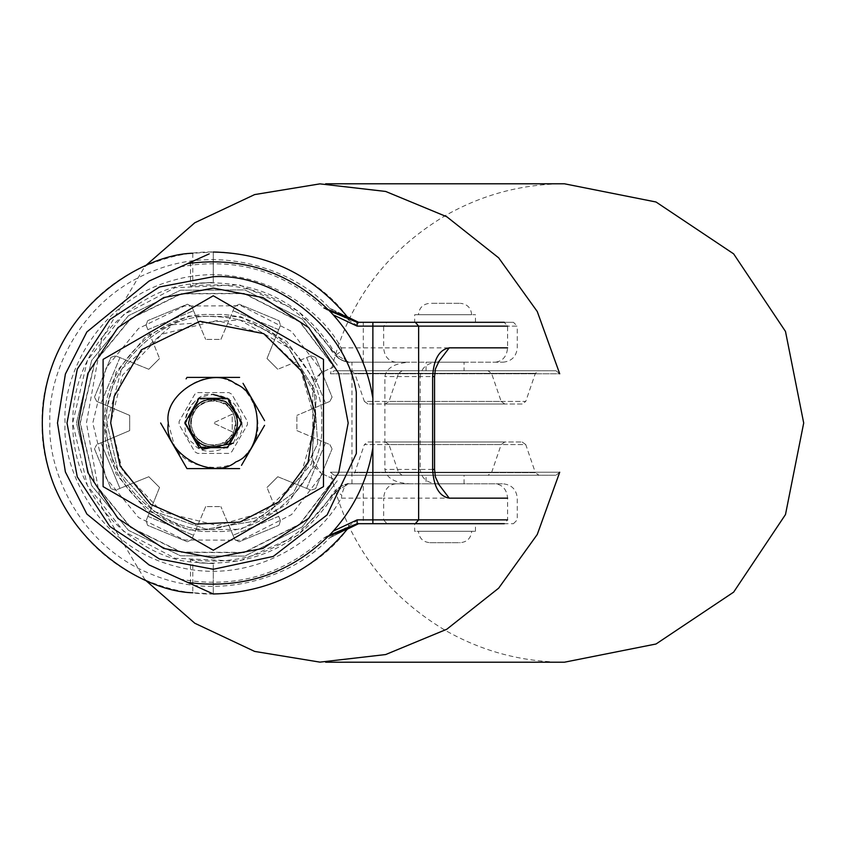<?xml version="1.0" encoding="UTF-8"?>
<svg xmlns="http://www.w3.org/2000/svg" width="846" height="846" viewBox="0 0 846 846"><rect width="100%" height="100%" fill="white"/><g stroke="black" fill="none" stroke-linecap="round" stroke-linejoin="round"><path stroke-width="0.63" stroke-dasharray="4.23 3.17" d="M333.821 366.794L321.057 372.748L314.12 379.653L312.766 385.765L312.766 460.235L314.12 466.347L321.057 473.252L312.766 460.235L312.766 385.765L321.057 372.748L333.821 366.794L299.748 321.945L243.955 293.594L181.382 293.89L130.802 318.678L95.016 362.183L80.296 423L95.016 483.817L130.802 527.322L181.382 552.11L243.955 552.406L299.748 524.055L333.821 479.206L321.057 473.252L333.821 479.206M213.287 400.2C232.47 404.325 239.048 415.724 233.031 434.4C219.865 448.94 206.71 448.94 193.544 434.4C187.526 415.724 194.115 404.325 213.287 400.2C199.54 401.649 191.936 409.253 190.487 423C186.543 440.544 219.801 454.313 229.403 439.116C244.6 429.514 230.831 396.256 213.287 400.2M337.258 365.186L302.212 319.058L244.832 289.892L180.473 290.21L128.444 315.695L91.643 360.438L76.5 423L91.643 485.562L128.444 530.305L180.473 555.79L244.832 556.108L302.212 526.942L337.258 480.814L302.212 526.942L244.832 556.108L180.473 555.79L128.444 530.305L91.643 485.562L76.5 423L91.643 360.438L128.444 315.695L180.473 290.21L244.832 289.892L302.212 319.058L337.258 365.186M185.676 423L199.476 446.921L227.098 446.921L240.899 423L227.098 399.079L199.476 399.079L185.676 423M231.783 451.764L247.444 424.629L247.444 421.371L231.783 394.236L228.949 392.607L197.626 392.607L194.792 394.236L179.13 421.371L179.088 423L179.13 424.629L194.792 451.764L197.626 453.393L228.949 453.393L231.783 451.764L247.444 424.629L247.444 421.371L231.783 394.236L228.949 392.607L197.626 392.607L194.792 394.236L179.13 421.371L179.13 424.629L194.792 451.764L197.626 453.393L228.949 453.393L231.783 451.764M101.023 442.754L129.692 430.603L129.692 415.397L96.719 401.416L129.692 415.397L129.692 430.603L96.719 444.584L101.023 442.754L119.931 488.417L115.595 490.162L148.801 476.732L119.931 488.417L101.023 442.754M159.556 487.486L148.801 476.732L159.556 487.486L146.125 520.692L159.556 487.486M205.684 506.595L191.704 539.568L205.684 506.595L220.891 506.595L205.684 506.595M233.041 535.264L220.891 506.595L234.871 539.568L233.041 535.264L278.704 516.356L280.449 520.692L267.019 487.486L278.704 516.356L233.041 535.264M277.774 476.732L267.019 487.486L277.774 476.732L310.979 490.162L277.774 476.732M296.883 430.603L329.855 444.584L296.883 430.603L296.883 415.397L296.883 430.603M325.551 403.246L296.883 415.397L329.855 401.416L325.551 403.246L306.643 357.583L310.979 355.838L277.774 369.268L306.643 357.583L325.551 403.246M267.019 358.514L277.774 369.268L267.019 358.514L280.449 325.308L267.019 358.514M220.891 339.405L234.871 306.432L220.891 339.405L205.684 339.405L220.891 339.405M193.533 310.736L205.684 339.405L191.704 306.432L193.533 310.736L147.87 329.644L146.125 325.308L159.556 358.514L147.87 329.644L193.533 310.736M148.801 369.268L159.556 358.514L148.801 369.268L115.595 355.838L148.801 369.268M110.974 357.298L115.595 355.838L110.974 357.298L94.488 397.112L110.974 357.298M96.719 401.416L94.488 397.112L96.719 401.416M187.4 304.2L191.704 306.432L187.4 304.2L147.595 320.687L187.4 304.2M146.125 325.308L147.595 320.687L146.125 325.308M278.99 320.687L280.449 325.308L278.99 320.687L239.175 304.2L278.99 320.687M234.871 306.432L239.175 304.2L234.871 306.432M332.087 397.112L329.855 401.416L332.087 397.112L315.6 357.298L332.087 397.112M310.979 355.838L315.6 357.298L310.979 355.838M315.6 488.702L310.979 490.162L315.6 488.702L332.087 448.888L315.6 488.702M329.855 444.584L332.087 448.888L329.855 444.584M239.175 541.8L234.871 539.568L239.175 541.8L278.99 525.313L239.175 541.8M280.449 520.692L278.99 525.313L280.449 520.692M147.595 525.313L146.125 520.692L147.595 525.313L187.4 541.8L147.595 525.313M191.704 539.568L187.4 541.8L191.704 539.568M115.595 490.162L110.974 488.702L94.488 448.888L96.719 444.584L94.488 448.888L110.974 488.702L115.595 490.162M190.487 423C194.612 442.183 206.012 448.761 224.687 442.744C239.228 429.578 239.228 416.422 224.687 403.256C206.012 397.239 194.612 403.817 190.487 423C194.612 442.183 206.012 448.761 224.687 442.744C239.228 429.578 239.228 416.422 224.687 403.256C206.012 397.239 194.612 403.817 190.487 423M110.699 423L122.533 470.841L161.988 511.851L217.232 525.514L264.587 511.851L300.097 477.673L315.875 423L300.097 368.327L264.587 334.149L217.232 320.486L161.988 334.149L122.533 375.159L110.699 423M106.892 423L117.932 470.175L154.184 511.46L206.191 529.152L254.001 521.295L293.372 493.049L317.631 443.759L314.078 388.927L288.518 347.769L239.83 319.968L172.573 324.705L121.665 368.919L106.892 423L117.932 470.175L154.184 511.46L206.191 529.152L254.001 521.295L293.372 493.049L317.631 443.759L314.078 388.927L288.518 347.769C267.548 327.465 242.474 317.07 213.287 316.605C160.645 311.846 102.144 370.358 106.892 423C102.144 475.642 160.645 534.154 213.287 529.395L267.368 514.622L311.582 463.714L316.319 396.457L288.518 347.769C267.548 327.465 242.474 317.07 213.287 316.605C160.645 311.846 102.144 370.358 106.892 423C102.144 475.642 160.645 534.154 213.287 529.395L267.368 514.622L311.582 463.714L316.319 396.457L288.518 347.769L239.83 319.968L172.573 324.705L121.665 368.919L106.892 423M409.76 483.796L348.668 483.796C340.293 485.35 334.022 490.141 329.845 498.157L336.232 491.188L348.795 483.796L502.905 483.796L409.76 483.796C394.754 482.886 386.463 478.096 384.888 469.435L384.888 376.565C386.463 367.904 394.754 363.114 409.76 362.204L348.668 362.204C340.293 360.65 334.022 355.859 329.845 347.843L336.232 354.812C304.803 304.01 259.267 280.1 199.603 283.082L190.487 286.202L190.487 262.323L149.076 281.062L86.863 331.96L65.396 374.017L57.496 423L65.396 471.983L86.863 514.04L149.076 564.938L212.283 593.532M351.978 483.796L351.978 362.204M348.668 483.796L348.795 483.796C341.964 485.033 337.776 487.497 336.232 491.188L348.795 483.796C346.352 482.611 344.005 486.408 341.731 495.206M190.487 583.677L190.487 559.798L199.603 562.918C259.267 565.9 304.803 541.99 336.232 491.188L339.288 487.359C343.508 484.8 346.68 483.616 348.795 483.796M199.603 283.082L213.287 282.405L192.782 283.918C149.753 286.107 72.714 335.407 72.693 423C72.714 510.593 149.753 559.893 192.782 562.082L213.287 563.595L213.287 593.987L213.287 563.595L199.603 562.918M180.621 579.203L187.823 582.471L180.621 579.203C235.114 588.953 282.871 575.238 323.881 538.056L328.29 536.375M187.823 263.529L180.621 266.797L187.823 263.529M209.226 253.853L190.487 262.323M213.287 252.013L213.287 282.405L213.287 252.013L192.782 253.25L192.782 283.918M348.668 362.204L348.795 362.204C341.985 360.978 337.797 358.514 336.232 354.812L298.078 310.863L239.291 284.838L175.048 287.714L123.537 314.786L87.402 360.407L72.693 423L87.402 485.593L123.537 531.214L175.048 558.286L239.291 561.162L298.078 535.137L336.232 491.188L341.742 495.153L341.562 497.205C321.66 538.067 252.468 587.621 174.868 566.122C96.93 545.882 61.864 468.335 65.1 423C61.864 377.665 96.93 300.119 174.868 279.878C252.468 258.379 321.66 307.933 341.562 348.795L341.742 350.847L336.232 354.812L348.795 362.204L502.905 362.204L409.76 362.204M464.063 362.204L426.067 362.204L464.063 362.204L464.073 370.749L426.067 370.749L464.063 370.749M445.07 483.796L464.073 483.796L426.077 483.796L426.067 475.251L458.5 475.251L426.067 475.251M323.881 538.056L330.754 533.815L333.25 531.108M347.346 316.859C317.588 274.379 237.271 232.608 157.102 261.509C76.299 288.623 39.254 371.214 42.3 423C39.254 474.786 76.299 557.377 157.102 584.491C237.271 613.392 317.588 571.621 347.346 529.141L329.295 538.056L358.186 519.867L358.186 523.695L329.295 538.056C296.671 574.445 221.134 603.959 151.074 574.085C80.296 545.956 47.439 471.814 49.903 423C47.439 374.186 80.296 300.044 151.074 271.915C221.134 242.041 296.671 271.555 329.295 307.944L358.598 322.305L357.149 322.305M213.287 593.987L192.782 592.75L192.782 562.082M333.25 314.892L330.754 312.185L323.881 307.944C282.871 270.762 235.114 257.047 180.621 266.797M438.429 362.077L436.779 362.204C426.775 363.114 421.255 367.904 420.198 376.565L384.888 376.565M341.742 350.794C344.005 359.592 346.352 363.399 348.795 362.204L336.232 354.812L337.607 356.864C337.596 359.814 351.376 363.621 348.795 362.204M438.429 483.923L436.779 483.796C426.775 482.886 421.255 478.096 420.198 469.435L384.888 469.435M464.02 475.251L445.07 475.251M357.149 523.695L358.598 523.695L347.346 529.141M341.372 347.843L383.65 347.843L383.65 326.133L517.266 326.133L513.437 322.305L358.186 322.305L358.186 326.133L329.295 307.944L358.598 322.305L349.123 318.731M487.952 370.749L402.188 370.749L487.952 370.749L491.547 373.319L501.181 401.438L388.959 401.438L385.364 403.997L504.776 403.997L385.364 403.997M402.188 475.251L487.952 475.251L402.188 475.251L398.593 472.681L388.959 444.562L501.181 444.562L388.959 444.562L385.364 442.003L504.776 442.003L385.364 442.003M395.875 483.796C388.504 484.705 384.433 489.496 383.65 498.157L363.294 498.157L363.294 523.695L358.186 523.695L349.197 527.206M363.294 523.695L513.437 523.695L504.279 523.695L507.589 519.867L507.589 498.157C506.807 489.496 502.651 484.705 495.153 483.796M414.677 523.695L475.473 523.695L414.677 523.695L414.677 531.288L475.473 531.288L414.677 531.288M513.437 322.305L504.279 322.305L507.589 326.133L507.589 347.843C506.807 356.504 502.651 361.295 495.153 362.204M445.07 322.305L475.473 322.305L445.07 322.305M504.776 403.997L501.181 401.438L388.959 401.438L398.593 373.319L491.547 373.319L398.593 373.319L402.188 370.749M414.677 314.712L475.473 314.712L414.677 314.712L414.677 322.305M471.666 531.288L418.474 531.288L471.666 531.288C470.989 538.215 467.182 542.011 460.266 542.688L429.874 542.688C422.947 542.011 419.151 538.215 418.474 531.288M418.474 314.712L471.666 314.712L418.474 314.712C419.151 307.785 422.947 303.989 429.874 303.312L460.266 303.312L429.874 303.312M429.874 542.688L460.266 542.688M103.096 359.381L103.096 486.619M522.151 403.997L367.989 403.997L522.151 403.997L525.747 401.438L364.393 401.438L354.76 373.319L535.381 373.319L354.76 373.319L351.164 370.749L538.976 370.749L351.164 370.749M367.989 442.003L522.151 442.003L367.989 442.003L364.393 444.562L525.747 444.562L535.381 472.681L354.76 472.681L351.164 475.251L538.976 475.251L351.164 475.251M367.989 403.997L364.393 401.438L525.747 401.438L535.381 373.319L538.976 370.749M213.287 394.5C230.472 396.319 239.968 405.816 241.787 423C246.725 444.922 205.144 462.149 193.131 443.156C174.139 431.143 191.365 389.562 213.287 394.5C196.103 396.319 186.606 405.816 184.788 423L199.043 447.682L227.532 447.682L241.787 423L227.532 398.318L199.043 398.318L184.788 423M233.443 443.156L241.766 422.017L228.991 399.217M556.002 370.749L334.138 370.749L556.002 370.749L559.714 373.773L330.426 373.773L334.138 370.749M334.138 475.251L556.002 475.251L334.138 475.251L330.426 472.227L559.714 472.227L330.426 472.227C346.215 541.176 384.422 593.839 445.07 630.249L445.07 630.249C482.083 651.357 521.897 662.006 564.504 662.196L325.636 662.196M168.322 423L174.339 445.482C184.47 471.127 233.316 475.399 247.741 451.901C268.362 433.628 255.672 386.262 228.663 380.742C204.436 367.608 164.272 395.738 168.322 423M325.636 183.804L564.504 183.804C521.897 183.994 482.083 194.643 445.07 215.751L445.07 215.751C384.422 252.161 346.215 304.824 330.426 373.773L559.714 373.773M241.501 465.332L243.035 462.667M260.949 431.64L264.565 425.369M160.634 423L186.966 468.599L239.608 468.599M186.617 378.003L186.109 378.881M186.966 377.401L239.608 377.401M264.565 420.631L261.996 416.169M260.431 413.451L243.035 383.333M144.952 579.732L101.541 506.648L86.44 423L101.541 339.352L144.952 266.268M232.227 414.17L213.287 423L232.227 414.17L232.227 431.83L213.287 423L232.227 431.83L232.227 414.17M314.12 379.653L286.794 341.498L240.761 316.732L188.489 316.076L146.083 336.222L115.976 372.229L103.529 423L115.976 473.771L146.083 509.778L188.489 529.924L240.761 529.268L286.794 504.502L314.12 466.347M322.495 372.081L291.616 331.442L241.078 305.755L184.375 306.03L138.554 328.481L106.131 367.894L92.796 423L106.131 478.106L138.554 517.519L184.375 539.97L241.078 540.245L291.616 514.558L322.495 473.919M334.054 366.688L299.907 321.755L244.018 293.34L181.319 293.647L130.644 318.477L94.794 362.056L80.042 423L94.794 483.944L130.644 527.523L181.319 552.353L244.018 552.66L299.907 524.245L334.054 479.312M147.87 516.356L193.533 535.264L147.87 516.356M306.643 488.417L325.551 442.754L306.643 488.417M278.704 329.644L233.041 310.736L278.704 329.644M119.931 357.583L101.023 403.246L119.931 357.583M213.287 314.712C159.704 309.869 100.156 369.416 104.999 423C100.156 476.584 159.704 536.131 213.287 531.288C266.871 536.131 326.419 476.584 321.575 423C326.419 369.416 266.871 309.869 213.287 314.712C159.704 309.869 100.156 369.416 104.999 423C100.156 476.584 159.704 536.131 213.287 531.288C266.871 536.131 326.419 476.584 321.575 423C326.419 369.416 266.871 309.869 213.287 314.712M190.487 559.798C249.094 566.714 295.54 546.167 329.845 498.157M329.845 347.843C295.54 299.833 249.094 279.286 190.487 286.202M363.294 362.204L363.294 322.305M395.875 362.204C388.504 361.295 384.433 356.504 383.65 347.843L507.589 347.843M432.634 469.435L420.198 469.435L420.198 376.565L432.634 376.565M358.186 519.867L383.65 519.867L383.65 498.157L507.589 498.157M341.372 498.157L363.294 498.157L363.294 483.796M372.875 447.703L372.875 398.297M358.186 326.133L383.65 326.133L386.918 322.305M502.905 362.204C511.619 361.348 516.409 356.557 517.266 347.843L517.266 326.133L507.589 326.133M386.918 523.695L383.65 519.867L507.589 519.867M398.593 472.681L491.547 472.681L398.593 472.681M522.151 442.003L525.747 444.562L364.393 444.562L354.76 472.681L535.381 472.681L538.976 475.251M426.067 370.749L426.067 362.204M513.437 523.695L517.266 519.867L517.266 498.157C516.409 489.443 511.619 484.652 502.905 483.796M464.073 483.796L464.073 475.251M438.799 361.707L436.779 362.204M438.799 484.293L436.779 483.796M504.776 442.003L501.181 444.562L491.547 472.681L487.952 475.251M475.473 531.288L475.473 523.695M475.473 322.305L475.473 314.712M471.666 314.712C470.989 307.785 467.182 303.989 460.266 303.312M559.714 472.227L556.002 475.251"/><path stroke-width="1.27" d="M212.283 593.532L187.823 582.471C243.447 589.694 291.087 573.472 330.754 533.815L333.25 531.108C354.548 507.156 367.756 479.354 372.875 447.703L372.875 398.297L371.151 388.959C364.964 360.967 352.338 336.274 333.25 314.892L330.754 312.185C291.087 272.528 243.447 256.306 187.823 263.529L149.076 281.062L86.863 331.96L65.396 374.017L57.496 423L65.396 471.983L86.863 514.04L149.076 564.938L187.823 582.471M187.823 263.529L209.226 253.853M328.29 536.375L347.346 529.141L358.598 523.695L347.346 529.141L349.197 527.206M213.287 593.987C267.812 592.697 312.491 571.082 347.346 529.141M356.293 392.163C346.775 329.803 276.251 272.867 213.287 276.716L159.439 286.984L109.843 319.555L77.272 369.152L67.003 423L77.272 476.848L109.843 526.445L159.439 559.016L213.287 569.284L273.269 556.425L327.116 514.897L356.356 453.509L356.293 392.163M192.782 253.25C140.573 254.202 42.607 313.136 42.3 423C42.607 532.864 140.573 591.798 192.782 592.75M323.881 307.944L347.346 316.859L358.598 322.305L347.346 316.859C312.491 274.918 267.812 253.303 213.287 252.013M507.589 347.843L449.215 347.843L438.429 362.077M507.589 498.157L449.215 498.157L438.429 483.923M504.279 523.695L357.149 523.695L329.57 535.095M330.754 312.185L329.57 310.894L330.754 312.185M357.149 523.695L357.149 519.867L333.25 531.108M372.875 398.297L372.875 326.133L357.149 326.133L333.25 314.892M357.149 326.133L357.149 322.305L329.57 310.894M504.279 322.305L357.149 322.305M103.096 486.619L213.287 550.238L323.479 486.619L323.479 359.381L213.287 295.762L103.096 359.381L103.096 486.619L213.287 550.238L323.479 486.619L323.479 359.381L213.287 295.762L103.096 359.381M110.699 423L120.153 466.03L150.831 504.396L195.828 524.097L239.841 522.098L278.958 501.826L308.071 462.265L315.452 413.694L302.138 371.701L263.73 333.662L199.899 321.29L141.451 349.758L114.189 396.446L110.699 423M184.788 423L199.043 447.682L227.532 447.682L241.787 423L227.532 398.318L199.043 398.318L184.788 423L202.384 449.332L233.443 443.156M228.991 399.217L213.287 394.5M264.565 425.369L241.501 465.332M243.035 462.667L260.949 431.64M186.109 378.881L186.617 378.003M243.035 383.333L264.565 420.631M261.996 416.169L260.431 413.451M559.714 472.227L537.273 534.461L498.654 588.171L446.783 629.255L385.66 654.55L319.936 662.132L254.646 651.42L194.792 623.238L144.952 579.732M144.952 266.268L194.792 222.762L254.646 194.58L319.936 183.868L385.66 191.45L446.783 216.745L498.654 257.829L537.273 311.54L559.714 373.773M160.634 423L186.966 468.599L239.608 468.599M186.966 377.401L239.608 377.401M168.322 423C162.918 453.012 212.483 481.628 235.77 461.948C264.46 451.616 264.46 394.384 235.77 384.052C212.483 364.372 162.918 392.988 168.322 423M188.584 423C193.057 443.78 205.409 450.907 225.639 444.393C241.396 430.128 241.396 415.872 225.639 401.607C205.409 395.093 193.057 402.22 188.584 423M372.875 523.695L372.875 447.703M507.589 519.867L357.149 519.867M213.287 288.105L163.638 297.581L117.901 327.614L87.868 373.35L78.392 423L87.868 472.65L117.901 518.387L163.638 548.42L213.287 557.895L262.937 548.42L308.674 518.387L338.707 472.65L348.182 423L338.707 373.35L308.674 327.614L262.937 297.581L213.287 288.105M415.333 523.695L418.643 519.867L418.643 326.133L372.875 326.133L372.875 322.305M507.589 326.133L418.643 326.133L415.333 322.305M449.215 347.843C439.211 349.673 433.691 359.243 432.634 376.565L434.558 376.565L435.404 369.004L438.799 361.707M449.215 498.157C439.211 496.327 433.691 486.757 432.634 469.435L432.634 376.565M432.634 469.435L434.558 469.435L435.404 476.996L438.799 484.293M434.558 469.435L434.558 376.565M347.346 316.859L349.123 318.731M325.636 662.196L564.504 662.196L656.031 643.996L733.63 592.147L785.49 514.548L803.7 423L785.49 331.452L733.63 253.853L656.031 202.004L564.504 183.804L325.636 183.804"/></g></svg>
